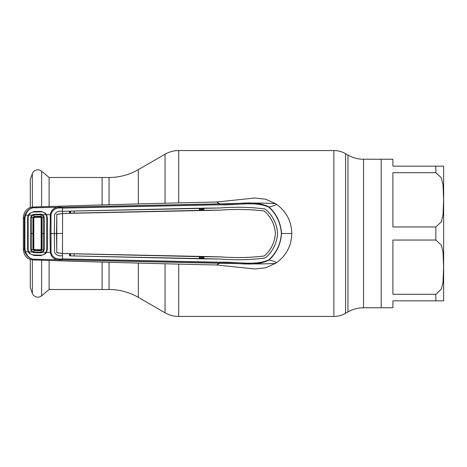 <?xml version="1.0" encoding="UTF-8"?>
<svg xmlns="http://www.w3.org/2000/svg" width="467" height="467" viewBox="0 0 467 467"><rect width="100%" height="100%" fill="white"/><g stroke="black" fill="none" stroke-linecap="round" stroke-linejoin="round"><path stroke-width="0.7" d="M49.111 260.388L49.111 289.517L109.05 289.517A58.55 58.55 0 0 1 138.325 297.356L165.044 312.785A27.325 27.325 0 0 0 178.709 316.445L333.864 316.445A23.42 23.42 0 0 0 345.574 313.31L347.938 311.944L347.938 155.056L345.574 153.69A23.42 23.42 0 0 0 333.864 150.555L178.709 150.555A27.325 27.325 0 0 0 165.044 154.215L138.325 169.644A58.55 58.55 0 0 1 109.05 177.483L102.104 177.483L102.104 205.066L102.104 177.483L49.111 177.483L49.111 206.612M102.104 289.517L102.104 261.934L102.104 289.517M347.938 311.944A31.225 31.225 0 0 1 363.548 307.765L363.548 159.235A31.225 31.225 0 0 1 347.938 155.056M435.845 172.708L392.905 172.708L392.905 226.956L435.845 226.956L441.391 221.784L443.055 214.54L443.603 199.788L443.043 185.02L441.362 177.804L435.845 172.708L435.845 166.164L392.905 166.164L392.905 159.235L381.195 159.235L381.195 307.765L363.548 307.765M443.65 299.954L443.65 167.046L443.65 299.954A7.805 7.805 0 0 1 443.603 300.836L392.905 300.836L392.905 307.765L381.195 307.765L381.195 159.235L363.548 159.235M49.111 177.483L41.616 171.196L41.616 206.799M49.111 289.517L41.616 295.804A5.855 5.855 0 0 1 32.351 293.323L30.279 287.631L30.279 259.448M30.279 207.552L30.279 179.369L32.351 173.677A5.855 5.855 0 0 1 41.616 171.196M392.905 294.292L435.845 294.292L441.391 289.12L443.055 281.875L443.603 267.124L443.043 252.355L441.362 245.14L435.845 240.044L392.905 240.044L392.905 294.292M443.65 167.046A7.805 7.805 0 0 0 443.603 166.164L436.843 166.164M435.845 166.164L443.603 166.164M435.845 294.292L435.845 300.836L443.603 300.836M268.957 207.225C255.14 200.857 237.055 205.521 219.939 204.791L62.525 208.113C56.268 207.307 52.421 209.461 50.985 214.581L50.985 252.419C52.421 257.539 56.268 259.693 62.525 258.887L219.939 262.209C237.078 261.479 255.151 266.137 268.957 259.775C276.452 252.816 280.597 244.054 281.397 233.5C280.597 222.946 276.452 214.184 268.957 207.225L269.097 206.992C276.61 214.038 280.766 222.876 281.548 233.5L291.805 233.5C291.449 220.868 286.073 210.944 275.676 203.735L265.735 199.257L254.906 198.008L216.624 202.018C161.775 203.209 101.45 204.85 35.655 206.939L32.34 207.132L33.034 207.809C29.812 208.323 27.29 210.786 25.457 215.188L24.897 218.451L24.897 248.549L24.296 248.514L24.296 218.486L24.891 215.024C26.87 210.693 29.584 208.288 33.034 207.809L219.764 203.822L216.624 202.018M269.097 206.992C275.092 205.533 277.287 204.447 275.676 203.735C277.059 203.565 260.463 202.585 238.117 203.343L219.829 203.904C236.956 204.709 255.175 199.742 269.097 206.992M219.893 256.844L219.893 256.832C235.438 258 250.154 257.726 264.042 256.009L264.048 256.027C250.189 257.743 235.473 258.017 219.893 256.844L203.933 256.716L203.927 258.864L219.91 259.01C235.858 260.253 250.843 259.926 264.859 258.035L266.564 256.885C273.201 250.598 276.878 242.805 277.602 233.5C276.878 224.195 273.201 216.402 266.564 210.115L264.859 208.965C250.843 207.074 235.858 206.747 219.91 207.99L62.549 211.312L62.455 207.225L219.829 203.904L219.939 204.791M219.893 210.156L219.893 210.168C235.438 209 250.154 209.274 264.042 210.991L264.048 210.973C250.189 209.257 235.473 208.982 219.893 210.156L203.933 210.284L203.927 208.136L219.91 208.008C235.917 206.764 250.896 207.091 264.853 208.982L266.546 210.127C273.16 216.367 276.838 224.154 277.579 233.5C276.838 242.846 273.16 250.633 266.546 256.873L264.853 258.017C250.896 259.909 235.917 260.236 219.91 258.992M264.048 256.027L264.999 255.385L264.042 256.009M264.048 210.973L264.999 211.615C271.228 217.476 274.707 224.773 275.431 233.5C274.707 242.227 271.228 249.524 264.999 255.385M203.927 258.864L199.316 258.794L199.31 256.646L69.565 253.704L69.571 255.852L199.316 258.794M219.91 259.01L69.571 255.852M69.816 253.797L69.816 255.776M74.113 255.969L74.119 253.82M199.596 258.7L199.31 256.646M203.933 256.716L199.596 256.745M62.485 255.671L62.485 255.688C58.608 256.243 55.982 255.134 54.604 252.361C56.017 255.122 58.638 256.225 62.485 255.671L62.502 253.523L56.822 252.7L56.501 233.5L54.353 233.5L54.621 252.361L54.33 233.5L50.045 233.5L50.331 214.54C51.609 208.813 55.649 206.373 62.455 207.225M69.565 253.704L62.502 253.523L56.793 252.571L56.793 214.429L62.56 213.489L62.502 253.505M62.502 213.495L62.485 211.329L69.571 211.148L69.816 213.203L62.502 213.477L56.816 214.33M219.893 210.168L62.56 213.489M69.565 213.296L69.571 211.148M203.933 210.284L69.816 213.203M62.625 233.5L56.519 233.5L56.793 214.429M54.353 233.5L54.621 214.639C56.017 211.878 58.638 210.775 62.485 211.329L62.485 211.312C58.608 210.757 55.982 211.866 54.604 214.639L54.33 233.5M219.893 256.832L62.56 253.511M264.042 210.991L264.982 211.627C271.222 217.511 274.695 224.802 275.413 233.5C274.695 242.198 271.222 249.489 264.982 255.373M199.596 210.255L199.316 208.206L199.31 210.354M69.816 211.224L74.113 211.031L74.119 213.18M74.113 211.031L199.316 208.206M199.596 208.3L203.927 208.136M46.18 214.832L50.985 214.581M24.897 248.549L25.457 251.812L28.271 251.847L27.623 249.133L28.108 249.098L28.113 233.5L28.108 217.902L27.617 217.885L28.271 215.153L29.415 213.518L33.986 211.551L40.74 211.37L45.346 213.127L46.519 214.633L47.342 217.657L47.342 249.343L46.805 249.308L46.805 217.692L47.342 217.657M47.342 249.343L46.519 252.367L46.18 252.168M28.615 251.666L28.271 251.847L29.415 253.482L33.986 255.449L40.74 255.63L45.346 253.873L46.519 252.367L50.331 252.46L50.045 233.5M268.957 259.775L269.097 260.008C255.192 267.252 236.967 262.291 219.829 263.096L62.455 259.775C55.649 260.627 51.609 258.187 50.331 252.46L50.985 252.419M62.549 255.688L62.455 259.775M281.397 233.5L281.548 233.5C280.766 244.124 276.61 252.962 269.097 260.008C275.092 261.467 277.287 262.553 275.676 263.265C277.059 263.435 260.463 264.415 238.117 263.657L33.034 259.191C29.584 258.712 26.87 256.307 24.891 251.976L24.296 248.514L23.35 249.933C24.208 255.904 27.203 259.214 32.34 259.868L35.655 260.061C101.45 262.15 161.775 263.791 216.624 264.982L254.906 268.992L265.735 267.743L275.676 263.265C286.073 256.056 291.449 246.132 291.805 233.5M24.891 251.976L25.457 251.812C27.29 256.22 29.812 258.677 33.034 259.191L32.34 259.868L32.351 293.323M29.415 253.482L29.777 252.991M45.346 253.873L44.966 253.353M27.623 249.133L27.617 217.885M24.891 215.024L28.615 215.334M44.966 213.647L45.346 213.127M29.777 214.009L29.415 213.518M24.897 218.451L24.296 218.486L23.35 217.067C24.208 211.096 27.203 207.786 32.34 207.132L32.351 173.677M23.35 249.74L23.35 217.26M199.596 209.998L203.933 209.905M203.927 209.07L199.596 209.163M199.596 257.837L203.927 257.93M70.535 213.185L70.517 211.207M69.986 211.218L70.009 213.197M70.517 255.793L70.535 253.815M70.009 253.803L69.986 255.782M203.933 257.095L199.596 257.002M219.939 262.209L219.764 263.178L216.624 264.982M28.183 250.032L27.699 250.02M27.623 233.5L28.143 233.5L28.143 217.558L28.703 215.141L32.001 215.048L33.706 214.388L41.178 214.155L42.836 214.732L46.087 214.645L46.788 217.336L46.793 233.5L46.788 249.664L46.087 252.355C44.885 254.235 43.145 255.169 40.862 255.163L33.817 254.935C31.528 254.842 29.824 253.815 28.703 251.859L32.001 251.952L30.758 249.676L30.758 217.324L32.001 215.048L32.299 215.48L31.242 217.377L30.758 217.324M28.183 216.968L27.699 216.98M46.793 233.687L46.793 233.313M28.703 215.141C29.824 213.185 31.528 212.158 33.817 212.065L40.862 211.837C43.145 211.831 44.885 212.765 46.087 214.645M28.143 233.5L28.143 249.442L28.703 251.859M42.52 215.194L41.149 214.756L33.729 214.983L33.893 216.495L32.923 217.499L33.391 217.54L33.391 249.46L32.923 249.501L32.923 217.499L31.242 217.377L31.242 249.623L32.299 251.52L33.729 252.022L41.149 252.244L42.52 251.806L43.67 249.851L43.67 217.149L42.52 215.194L42.836 214.732L44.207 217.097L44.219 233.5L44.207 249.903L42.836 252.268L46.087 252.355M33.893 216.495L41.078 216.268L41.178 214.155M33.729 214.983L33.706 214.388M33.729 214.978L32.299 215.48M33.893 216.501L33.391 217.552L33.822 217.966L33.822 249.034L34.395 249.612L33.893 250.505L32.923 249.501L30.758 249.676M42.52 251.806L42.836 252.268L41.178 252.845L33.706 252.612L32.001 251.952L32.299 251.52M33.706 252.612L33.729 252.022M41.178 252.845L41.078 250.732L33.893 250.505L33.729 252.017M44.207 249.903L42.118 249.728L41.078 250.732L40.541 249.746L34.395 249.612M44.207 217.097L42.118 217.272L42.118 249.728L41.651 249.687L41.651 217.313L41.143 217.85L41.143 249.15L41.651 249.687M41.055 216.735L33.957 216.962L34.395 217.388L40.541 217.254L41.078 216.268L42.118 217.272L41.651 217.313M41.143 249.15L40.541 249.746M33.391 249.46L33.822 249.034M33.391 249.448L33.957 250.032M33.945 250.038L41.043 250.265M30.746 233.5L33.858 233.5M34.021 216.495L33.916 216.968M34.395 217.388L33.822 217.966M41.143 217.85L40.541 217.254M345.574 313.31L345.574 153.69M333.864 316.445L333.864 150.555M178.709 316.445L178.709 264.299M178.709 202.701L178.709 150.555M165.044 312.785L165.044 263.925M165.044 203.075L165.044 154.215M138.325 297.356L138.325 263.114M138.325 203.886L138.325 169.644M109.05 289.517L109.05 262.156M109.05 204.844L109.05 177.483M41.616 260.201L41.616 295.804M435.845 240.044L435.845 226.956M47.342 233.5L46.805 233.5M24.938 233.5L24.337 233.5M69.968 255.782L69.98 253.797M69.98 213.203L69.968 211.218M44.219 233.5L41.651 233.5"/></g></svg>
